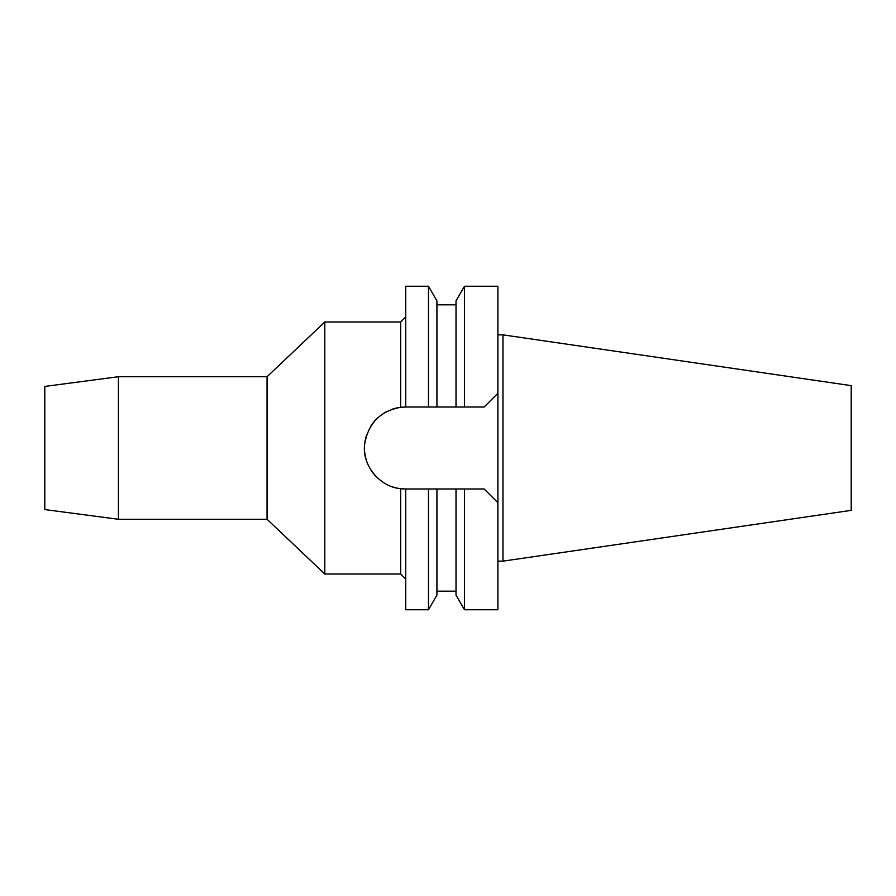 <?xml version="1.0" encoding="UTF-8"?>
<svg xmlns="http://www.w3.org/2000/svg" width="896" height="896" viewBox="0 0 896 896"><rect width="100%" height="100%" fill="white"/><g stroke="black" fill="none" stroke-linecap="round" stroke-linejoin="round"><path stroke-width="1.34" d="M44.8 386.422L44.8 509.578L118.429 519.277L118.429 376.723L44.8 386.422M403.894 407.053A40.981 40.981 0 0 1 405.496 407.019L400.658 407.299L400.658 322L324.8 322L324.8 574L267.053 519.277L267.053 376.723L118.429 376.723M267.053 519.277L118.429 519.277M324.8 322L267.053 376.723M400.658 407.299C380.52 410.928 368.558 422.99 364.762 443.498C361.446 464.285 378.907 486.763 400.658 488.701L400.658 574L324.8 574M364.762 443.498A40.981 40.981 0 0 1 366.766 434.594M370.776 426.216A40.981 40.981 0 0 1 376.466 419.059M383.746 413.258A40.981 40.981 0 0 1 386.501 411.69M392 409.304A40.981 40.981 0 0 1 402.282 407.142M403.894 488.947A40.981 40.981 0 0 1 402.282 488.858M400.456 488.667A40.981 40.981 0 0 1 391.899 486.662M384.541 483.224A40.981 40.981 0 0 1 383.477 482.574M376.152 476.605A40.981 40.981 0 0 1 370.541 469.403M366.688 461.182A40.981 40.981 0 0 1 364.75 452.48M400.658 488.701L405.742 488.981L405.742 609.762L428.467 609.762L428.467 488.981L456.019 488.981L456.019 595.112L456.019 488.981L484.142 488.981L497.896 502.723L497.896 286.238L464.475 286.238L464.475 407.019L484.142 407.019L497.896 393.277L484.142 407.019L405.496 407.019L436.923 407.019L436.923 300.888L436.923 407.019M405.496 488.981L434.157 488.981M484.142 488.981L497.896 502.723L497.896 609.762L464.475 609.762L464.475 488.981L456.019 488.981M428.467 609.762L436.923 595.112L436.923 488.981M428.467 407.019L428.467 286.238L405.742 286.238L405.742 407.019M464.475 286.238L456.019 300.888L456.019 407.019L464.475 407.019M502.981 334.858L851.2 385.638L851.2 510.362L502.981 561.142L502.981 334.858L497.896 334.858M502.981 561.142L497.896 561.142M400.658 574L405.742 579.096M400.658 322L405.742 316.904M456.019 595.112L464.475 609.762M456.019 591.181L436.923 591.181M436.923 300.888L428.467 286.238M456.019 304.819L436.923 304.819"/></g></svg>
